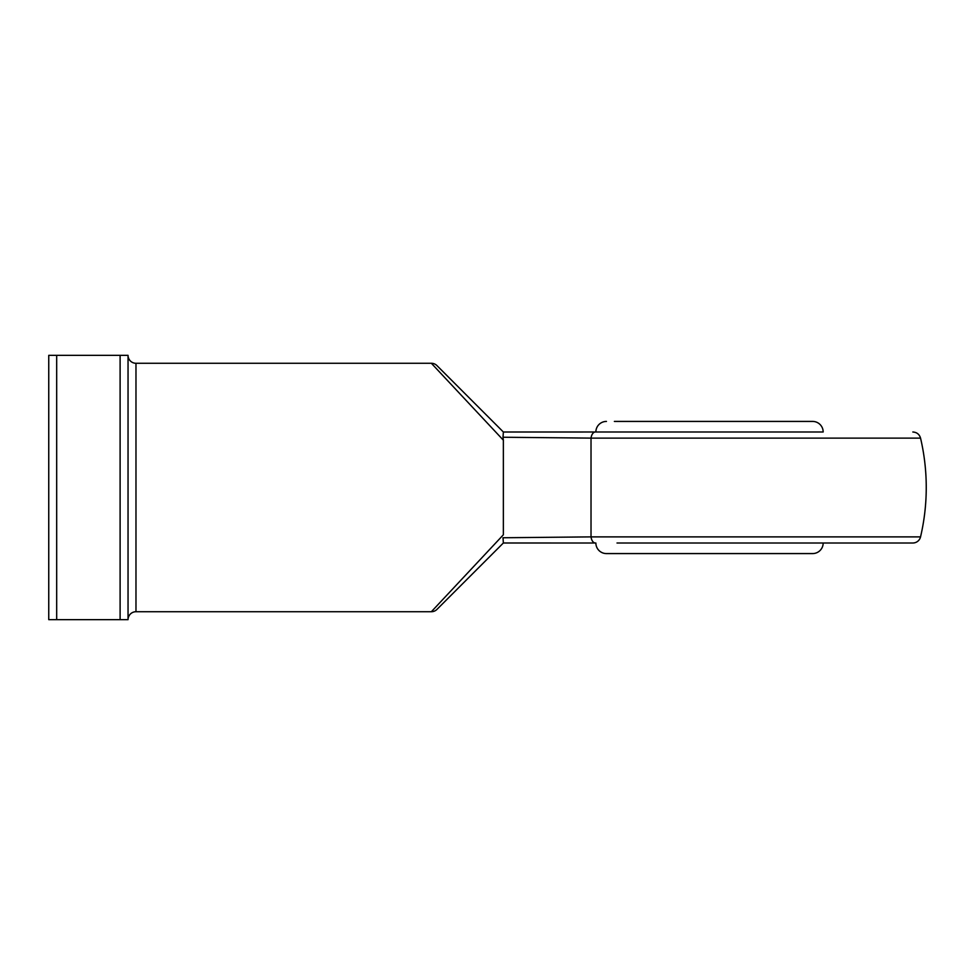 <?xml version="1.0" encoding="UTF-8"?>
<svg xmlns="http://www.w3.org/2000/svg" width="975" height="975" viewBox="0 0 975 975"><rect width="100%" height="100%" fill="white"/><g stroke="black" fill="none" stroke-linecap="round" stroke-linejoin="round"><path stroke-width="1.46" d="M503.368 432.01L595.347 431.998L503.356 431.998L436.958 365.601L503.368 432.01L503.015 437.239L591.021 438.116L591.021 536.884L503.015 537.761L591.021 536.884L920.546 536.884A7.934 7.934 0 0 1 912.832 543.002L617.017 543.002M802.023 543.002L912.832 543.002M591.021 536.884A7.934 4.448 90 0 0 595.347 543.002L503.356 543.002L436.958 609.399L503.368 542.99L558.37 543.002M436.958 609.399A7.934 7.934 0 0 1 431.352 611.727L135.976 611.727A7.934 7.934 0 0 0 128.042 619.649L48.75 619.649L48.75 355.351L56.684 355.351L56.684 619.649M431.352 611.727L503.356 534.812L503.356 440.188L431.352 363.273L135.976 363.273L135.976 611.727M436.958 365.601A7.934 7.934 0 0 0 431.352 363.273M503.015 437.239L503.356 440.188L503.015 437.239L591.021 438.116A7.934 4.448 -90 0 1 595.347 431.998L823.168 431.998A10.567 10.567 0 0 0 812.602 421.419L804.668 421.419M595.871 543.002A10.567 10.567 0 0 0 606.438 553.581L812.602 553.581A10.567 10.567 0 0 0 823.168 543.002M614.372 421.419L812.602 421.419M606.438 421.419A10.567 10.567 0 0 0 595.871 431.998M120.108 619.649L120.108 355.351L128.042 355.351A7.934 7.934 0 0 0 135.976 363.273M128.042 355.351L128.042 619.649M120.108 355.351L56.684 355.351M503.356 543.002L503.015 537.761M920.546 536.884A216.73 216.73 0 0 0 920.546 438.116L591.021 438.116M920.546 438.116C919.388 434.289 916.817 432.254 912.832 431.998"/></g></svg>
